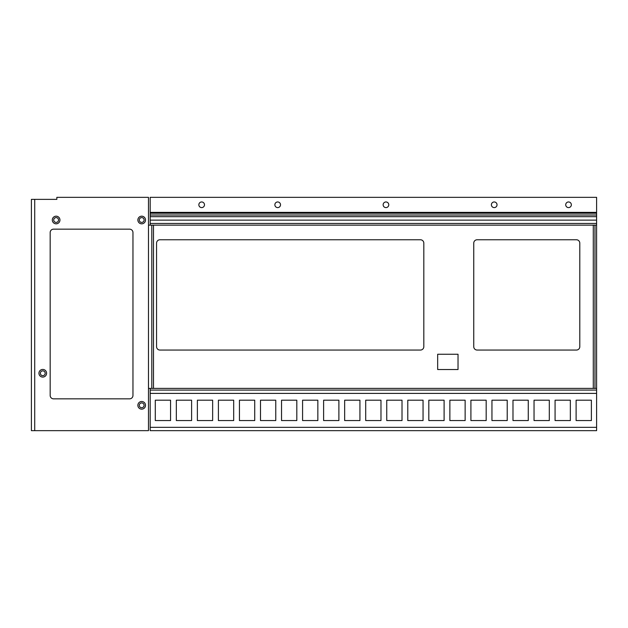 <?xml version="1.0" encoding="UTF-8"?>
<svg xmlns="http://www.w3.org/2000/svg" width="628" height="628" viewBox="0 0 628 628"><rect width="100%" height="100%" fill="white"/><g stroke="black" fill="none" stroke-linecap="round" stroke-linejoin="round"><path stroke-width="0.94" d="M591.388 400.193L576.111 400.193L576.111 420.556L591.388 420.556L591.388 400.193M570.35 400.193L555.074 400.193L555.074 420.556L570.35 420.556L570.35 400.193M549.304 400.193L534.035 400.193L534.035 420.556L549.304 420.556L549.304 400.193M528.266 400.193L512.99 400.193L512.99 420.556L528.266 420.556L528.266 400.193M507.22 400.193L491.952 400.193L491.952 420.556L507.22 420.556L507.22 400.193M486.182 400.193L470.906 400.193L470.906 420.556L486.182 420.556L486.182 400.193M465.136 400.193L449.868 400.193L449.868 420.556L465.136 420.556L465.136 400.193M444.098 400.193L428.822 400.193L428.822 420.556L444.098 420.556L444.098 400.193M423.052 400.193L407.784 400.193L407.784 420.556L423.052 420.556L423.052 400.193M402.014 400.193L386.746 400.193L386.746 420.556L402.014 420.556L402.014 400.193M380.976 400.193L365.7 400.193L365.7 420.556L380.976 420.556L380.976 400.193M359.93 400.193L344.662 400.193L344.662 420.556L359.93 420.556L359.93 400.193M338.892 400.193L323.616 400.193L323.616 420.556L338.892 420.556L338.892 400.193M317.846 400.193L302.578 400.193L302.578 420.556L317.846 420.556L317.846 400.193M296.809 400.193L281.532 400.193L281.532 420.556L296.809 420.556L296.809 400.193M275.763 400.193L260.494 400.193L260.494 420.556L275.763 420.556L275.763 400.193M254.725 400.193L239.449 400.193L239.449 420.556L254.725 420.556L254.725 400.193M233.687 400.193L218.411 400.193L218.411 420.556L233.687 420.556L233.687 400.193M212.641 400.193L197.373 400.193L197.373 420.556L212.641 420.556L212.641 400.193M129.572 229.157L53.568 229.157A3.391 3.391 0 0 0 50.169 232.548L50.169 395.452A3.391 3.391 0 0 0 53.568 398.843L129.572 398.843A3.391 3.391 0 0 0 132.963 395.452L132.963 232.548A3.391 3.391 0 0 0 129.572 229.157M151.803 388.387L148.483 388.387L148.483 430.659L31.4 430.659L31.4 199.374L56.85 199.374L56.85 197.341L148.483 197.341L148.483 225.154L151.803 225.154L151.803 388.387L153.499 388.387L153.499 225.154L151.803 225.154M46.59 373.252A3.815 3.815 0 0 0 40.859 369.947A3.815 3.815 0 0 0 40.859 376.565A3.815 3.815 0 0 0 46.59 373.252M145.515 405.327A3.815 3.815 0 0 0 139.785 402.014A3.815 3.815 0 0 0 139.785 408.632A3.815 3.815 0 0 0 145.515 405.327M145.515 220.004A3.815 3.815 0 0 0 139.785 216.699A3.815 3.815 0 0 0 139.785 223.309A3.815 3.815 0 0 0 145.515 220.004M59.95 220.004A3.815 3.815 0 0 0 54.22 216.699A3.815 3.815 0 0 0 54.22 223.309A3.815 3.815 0 0 0 59.95 220.004M56.135 217.594A2.41 2.41 0 0 1 58.537 220.004A2.41 2.41 0 0 1 56.135 222.414A2.41 2.41 0 0 1 53.725 220.004A2.41 2.41 0 0 1 56.135 217.594M141.7 217.594A2.41 2.41 0 0 1 144.102 220.004A2.41 2.41 0 0 1 141.7 222.414A2.41 2.41 0 0 1 139.29 220.004A2.41 2.41 0 0 1 141.7 217.594M141.7 402.917A2.41 2.41 0 0 1 144.102 405.327A2.41 2.41 0 0 1 141.7 407.729A2.41 2.41 0 0 1 139.29 405.327A2.41 2.41 0 0 1 141.7 402.917M42.775 370.85A2.41 2.41 0 0 1 45.177 373.252A2.41 2.41 0 0 1 42.775 375.662A2.41 2.41 0 0 1 40.365 373.252A2.41 2.41 0 0 1 42.775 370.85M576.41 239.763L477.139 239.763A3.391 3.391 0 0 0 473.748 243.154L473.748 346.664A3.391 3.391 0 0 0 477.139 350.055L576.41 350.055A3.391 3.391 0 0 0 579.801 346.664L579.801 243.154A3.391 3.391 0 0 0 576.41 239.763M420.43 239.763L159.959 239.763A3.391 3.391 0 0 0 156.56 243.154L156.56 346.664A3.391 3.391 0 0 0 159.959 350.055L420.43 350.055A3.391 3.391 0 0 0 423.822 346.664L423.822 243.154A3.391 3.391 0 0 0 420.43 239.763M437.669 354.263L458.032 354.263L458.032 369.531L437.669 369.531L437.669 354.263M153.499 225.154L596.6 225.154L596.6 216.66L150.178 216.66L150.178 225.154M596.6 223.458L150.178 223.458M150.178 388.387L150.178 390.082L596.6 390.082L150.178 390.082L150.178 393.403L596.6 393.403L596.6 430.659L150.178 430.659L150.178 393.403M596.6 225.154L596.6 393.403M191.603 420.556L191.603 400.193L176.327 400.193L176.327 420.556L191.603 420.556M170.557 420.556L170.557 400.193L155.289 400.193L155.289 420.556L170.557 420.556M596.6 213.23L150.178 213.23L150.178 197.341L596.6 197.341L596.6 216.66M150.178 216.66L150.178 213.23M571.354 204.783A2.818 2.818 0 0 0 567.131 202.342A2.818 2.818 0 0 0 567.131 207.224A2.818 2.818 0 0 0 571.354 204.783M497.031 204.783A2.818 2.818 0 0 0 492.807 202.342A2.818 2.818 0 0 0 492.807 207.224A2.818 2.818 0 0 0 497.031 204.783M388.771 204.783A2.818 2.818 0 0 0 384.548 202.342A2.818 2.818 0 0 0 384.548 207.224A2.818 2.818 0 0 0 388.771 204.783M280.512 204.783A2.818 2.818 0 0 0 276.281 202.342A2.818 2.818 0 0 0 276.281 207.224A2.818 2.818 0 0 0 280.512 204.783M204.485 204.783A2.818 2.818 0 0 0 200.261 202.342A2.818 2.818 0 0 0 200.261 207.224A2.818 2.818 0 0 0 204.485 204.783M593.279 225.154L593.279 388.387L596.6 388.387M594.975 225.154L594.975 388.387M31.4 364.892L31.4 356.406M34.721 199.374L34.721 430.659M148.483 225.154L148.483 388.387M593.279 388.387L153.499 388.387M596.6 220.138L150.178 220.138M596.6 427.338L150.178 427.338M596.6 215.004L150.178 215.004M596.6 212.382L150.178 212.382"/></g></svg>
